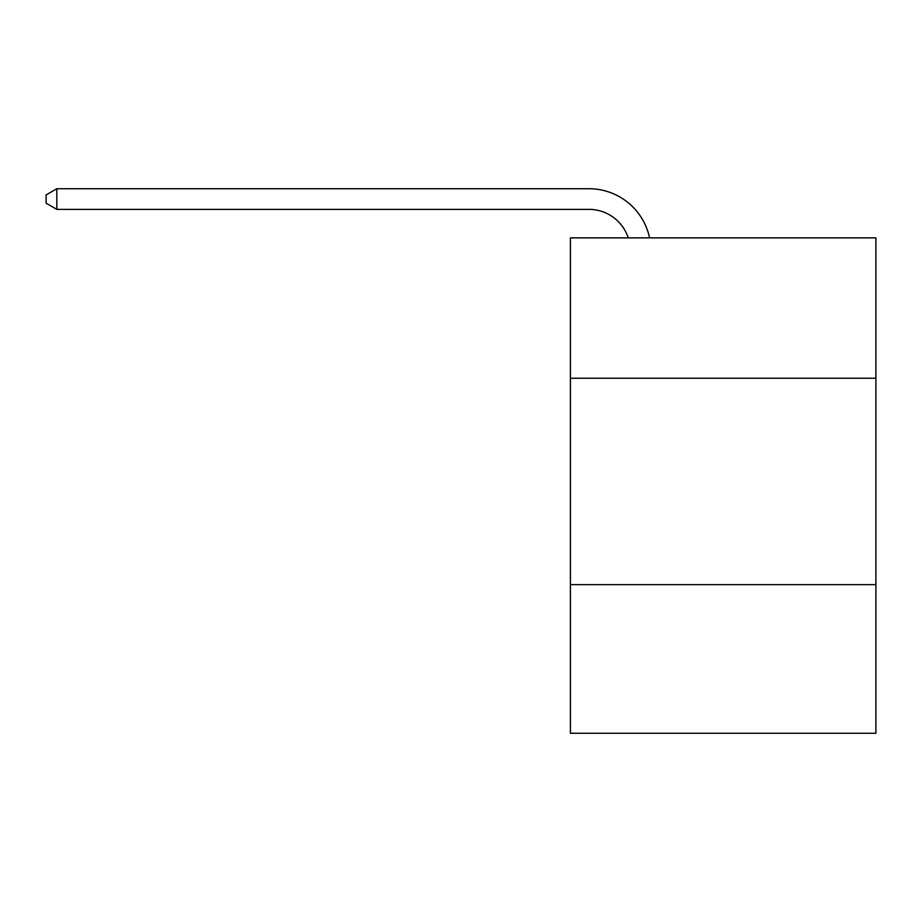 <?xml version="1.0" encoding="UTF-8"?>
<svg xmlns="http://www.w3.org/2000/svg" width="922" height="922" viewBox="0 0 922 922"><rect width="100%" height="100%" fill="white"/><g stroke="black" fill="none" stroke-linecap="round" stroke-linejoin="round"><path stroke-width="1.38" d="M875.9 378.227L875.9 237.864L570.407 237.864L570.407 378.227L875.9 378.227L875.9 733.267L570.407 733.267L570.407 378.227M875.9 584.64L570.407 584.64M628.228 237.864A41.283 41.283 -5.6 0 0 588.974 209.375L56.83 209.375L56.83 188.733L588.974 188.733A61.924 61.924 174.4 0 1 649.572 237.864M56.83 209.375L46.1 203.186L46.1 194.922L56.83 188.733"/></g></svg>
